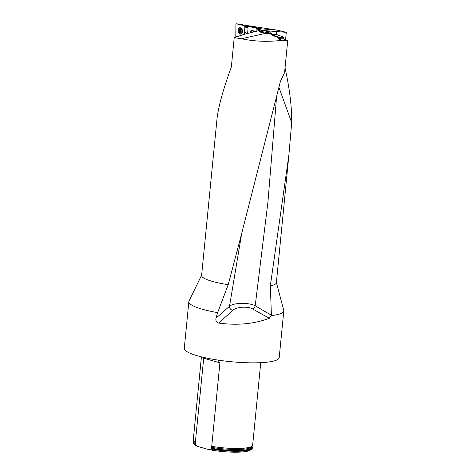 <?xml version="1.0" encoding="UTF-8"?>
<svg xmlns="http://www.w3.org/2000/svg" width="476" height="476" viewBox="0 0 476 476"><rect width="100%" height="100%" fill="white"/><g stroke="black" fill="none" stroke-linecap="round" stroke-linejoin="round"><path stroke-width="0.71" d="M285.57 39.669L286.29 32.326L277.145 30.125L243.861 25.049M288.884 155.14L276.372 282.72A37.562 6.908 -174.4 0 1 270.35 285.802L288.873 155.128L291.705 122.683C291.877 107.148 289.658 88.869 285.053 67.854M258.754 30.702L243.712 34.445L234.216 37.646L241.54 38.758C254.636 41.519 268.125 42.031 282.012 40.287L277.942 38.818L280.275 38.824L280.364 38.276L277.942 38.818M251.834 26.638L258.879 28.262L259.069 29.345L261.318 29.982L258.771 30.541M260.759 31.541L259.48 31.285L261.193 30.898L261.169 31.44M259.48 31.285L261.14 31.44M280.275 38.824L283.232 38.824L287.736 40.454L284.594 72.489L280.4 81.45L240.606 237.702L228.212 284.678A37.562 6.908 -174.4 0 1 201.61 275.39L217.139 117.524C218.9 104.887 223.631 88.072 231.33 67.08L234.216 37.646M286.29 32.326L262.377 30.446L261.193 30.898M287.736 40.454L282.012 40.287M262.377 30.446L261.086 29.964M273.218 34.95L268.434 33.225L266.78 33.528L266.53 32.594L265.465 32.207L260.985 31.499L259.587 31.957L265.989 33.243L241.54 38.758M259.241 28.643L277.145 30.125M276.639 31.785L276.377 34.445M280.364 38.276L272.581 35.45L275.765 34.224L272.885 35.051M266.78 33.528L265.989 33.243M239.773 24.109L246.8 25.734L246.996 26.358L248.008 26.596M291.705 122.683L278.99 87.524M271.409 315.255L269.297 318.277C254.261 323.977 237.405 325.578 218.722 323.079C216.431 322.323 215.515 320.705 215.979 318.218L229.503 306.312C233.169 302.724 248.68 302.272 255.207 305.776L271.409 315.255L270.35 285.802M228.212 284.678L217.645 312.631A47.695 8.776 -174.4 0 1 202.556 309.293A47.695 8.776 -174.4 0 1 188.853 301.641A47.695 8.776 -174.4 0 1 189.02 301.058L201.634 275.152M276.395 282.482L283.738 310.346A47.695 8.776 -174.4 0 1 283.791 310.947A47.695 8.776 -174.4 0 1 271.397 315.558M283.791 310.947L279.216 357.607A47.695 8.776 -174.4 0 1 249.388 362.807A47.695 8.776 -174.4 0 1 197.98 355.953A47.695 8.776 -174.4 0 1 184.277 348.301L188.853 301.641M217.645 312.631L215.979 318.218M201.413 356.863L193.321 439.396A29.804 5.48 5.6 0 0 193.357 439.782A29.804 5.48 5.6 0 0 195.41 441.722L203.782 357.428M211.725 446.333L210.838 447.214A29.387 5.409 5.6 0 0 252.018 446.637L252.542 445.584A29.804 5.48 5.6 0 1 211.725 446.333L219.912 362.813L217.794 360.058M252.542 445.584A29.804 5.48 5.6 0 0 252.649 445.209L260.741 362.676M197.48 446.387A28.614 5.266 5.6 0 1 194.529 444.507L193.47 443.269A29.804 5.48 5.6 0 1 193.048 442.192L193.095 441.728A29.804 5.48 -174.4 0 0 195.178 444.054L195.136 444.524L197.48 446.387L208.875 449.606L211.451 449.13L211.499 448.666A29.804 5.48 -174.4 0 0 252.417 447.547A29.804 5.48 -174.4 0 0 252.155 446.684L252.066 446.547M193.095 441.728A29.804 5.48 -174.4 0 1 193.518 440.937L193.637 440.818M211.451 449.13A29.804 5.48 5.6 0 0 251.75 448.981A29.804 5.48 5.6 0 0 252.375 448.011L252.417 447.547M193.47 443.269A29.804 5.48 5.6 0 0 195.136 444.524M195.178 444.054L196.076 443.043L195.41 441.722M210.838 447.214L211.499 448.666M208.875 449.606A28.614 5.266 5.6 0 0 250.471 449.993L251.75 448.981M241.63 233.865L229.503 306.312A3.576 2.999 -134.8 0 0 232.812 310.358L218.722 323.079M276.479 98.139L267.923 202.145L255.207 305.776A3.576 2.594 -61.7 0 1 252.512 308.894C247.443 305.967 235.638 307.074 232.812 310.358M268.434 33.225L270.41 33.302L274.164 34.659M246.996 26.358L244.807 26.358L244.783 28.429L244.872 27.019L247.966 27.739M244.783 28.429L244.491 32.475L247.651 33.368L247.948 29.25L247.907 33.397L247.972 26.817L248.347 26.335L256.493 28.227L258.879 28.262M256.879 31.166L256.957 29.905L258.7 30.399L258.67 30.726M236.114 36.158L237.375 36.581M235.804 37.11L235.84 36.218M246.877 26.394L244.872 27.019M259.069 29.345L256.957 29.905M260.461 30.119L258.7 30.399M244.474 34.254L244.491 32.475M239.862 24.115L236.28 23.8L235.912 24.282L235.804 35.527L236.209 36.194L237.572 36.515L236.09 36.17M240.987 32.07L241.005 30.428L239.987 29.375A1.684 1.148 78.3 0 1 241.005 30.428A1.684 1.148 78.3 0 1 240.987 32.07A1.684 1.148 78.3 0 1 239.958 32.654A1.684 1.148 78.3 0 1 238.946 31.595A1.684 1.148 78.3 0 1 238.964 29.952A1.684 1.148 78.3 0 1 239.987 29.375L238.964 29.952L240.196 29.47M242.034 31.47A2.862 1.958 -101.7 0 0 239.452 28.197A2.862 1.958 -101.7 0 0 238.113 31.398A2.862 1.958 -101.7 0 0 240.612 33.802A2.862 1.958 -101.7 0 0 242.034 31.47M241.124 28.191A2.862 1.958 -101.7 0 0 240.16 28.054L239.452 28.197M240.612 33.802L241.32 33.653A2.862 1.958 -101.7 0 0 242.153 33.142M240.933 32.166L239.958 32.654L238.946 31.595L238.964 29.952M240.309 32.463L239.958 32.654M240.945 32.142L240.32 32.439M239.303 31.85L238.946 31.595M241.017 31.993A1.279 0.875 78.3 0 1 240.666 31.749A1.279 0.875 78.3 0 1 240.225 30.565A1.279 0.875 78.3 0 1 240.44 29.815M239.047 30.381L240.118 30.161L240.225 30.565L239.041 31.136M240.106 29.726L240.118 30.161M239.386 31.827L240.666 31.749L240.838 32.094L239.779 32.308M240.082 30.922L240.279 31.642M239.773 32.338L240.564 32.172M250.977 32.636A1.684 1.154 78.2 0 1 251.036 32.487A1.684 1.154 78.2 0 1 252.066 31.904A1.684 1.154 78.2 0 1 252.619 32.225M253.607 31.981A2.862 1.963 -101.8 0 0 251.524 30.732A2.862 1.963 -101.8 0 0 250.108 32.856M253.208 30.726A2.862 1.963 -101.8 0 0 252.232 30.583L251.524 30.732M252.423 32.207L252.066 31.904L251.399 32.326M251.12 32.915L251.036 32.487M252.274 31.999L251.423 32.338M260.985 31.499L259.729 31.779M264.097 30.773L261.044 31.499M267.583 31.547L264.15 30.773M268.125 31.416L265.465 32.207M266.53 32.594L269.946 31.963L268.285 31.368M269.946 31.963L266.685 32.838M270.249 33.302L270.1 32.207M259.289 28.929L256.897 28.893L256.873 31.172M256.897 28.893L256.493 28.227M254.125 31.856A3.219 2.213 -101.8 0 0 251.863 30.303A3.219 2.213 -101.8 0 0 250.144 32.505M279.769 38.062L279.495 37.39L273.063 35.057M279.495 37.39L283.25 36.938L275.765 34.224M283.25 36.938L283.523 37.64L279.84 38.086M283.291 38.848L283.523 37.64M244.807 26.358L244.402 25.692L246.8 25.734M236.322 23.806L244.402 25.692M238.666 32.755A3.219 2.201 -101.7 0 0 241.1 34.058A3.219 2.201 -101.7 0 0 242.558 31.47A3.219 2.201 -101.7 0 0 239.791 27.769A3.219 2.201 -101.7 0 0 238.083 29.934M219.912 362.813L203.597 358.202M193.357 439.782L193.667 440.919A29.387 5.409 5.6 0 0 196.076 443.043M211.041 448.208A29.542 5.432 5.6 0 0 252.054 446.559M193.643 440.835A29.542 5.432 5.6 0 0 195.695 443.876M269.297 318.277L252.512 308.894M241.225 31.303A1.791 1.226 -101.7 0 0 239.363 29.357A1.791 1.226 -101.7 0 0 239.333 32.374A1.791 1.226 -101.7 0 0 241.225 31.303M239.065 31.124L240.124 30.904M239.071 30.399L240.13 30.178M252.714 32.201A1.791 1.226 -101.8 0 0 250.882 32.66M251.923 26.644L248.389 26.341M251.274 30.809A3.177 2.184 78.2 0 1 252.09 30.291M251.846 30.666A3.017 2.071 78.2 0 1 252.518 30.363M239.208 28.274A3.177 2.172 78.3 0 1 240.017 27.763M241.308 33.974A3.177 2.172 78.3 0 1 240.362 33.832M239.773 28.132A3.017 2.065 78.3 0 1 240.44 27.834M241.665 33.742A3.017 2.065 78.3 0 1 240.939 33.736M239.523 29.845L240.582 29.625M239.345 31.832L240.41 31.612M240.6 32.142L240.993 32.065M251.596 32.38L252.655 32.16M265.376 32.207L268.196 31.368M251.875 26.638L248.347 26.335M239.821 24.109L236.28 23.8"/></g></svg>
